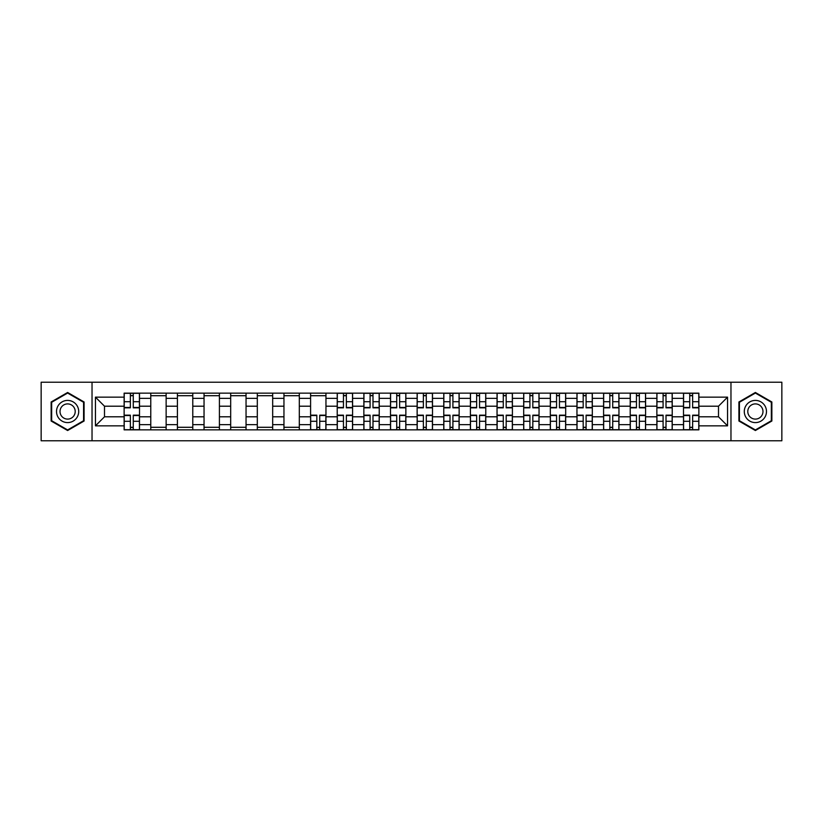 <?xml version="1.0" encoding="UTF-8"?>
<svg xmlns="http://www.w3.org/2000/svg" width="823" height="823" viewBox="0 0 823 823"><rect width="100%" height="100%" fill="white"/><g stroke="black" fill="none" stroke-linecap="round" stroke-linejoin="round"><path stroke-width="1.23" d="M730.968 440.778L781.85 440.778L781.85 382.222L41.15 382.222L41.15 440.778L730.968 440.778L730.968 382.222M150.774 429.853L150.774 398.353L139.499 398.353L139.499 429.853M139.499 398.353L139.499 393.147M150.774 398.353L150.774 393.147M166.133 393.147L166.133 429.853M177.408 429.853L177.408 393.147M192.777 393.147L192.777 429.853M204.042 429.853L204.042 393.147M219.412 393.147L219.412 429.853M230.677 429.853L230.677 393.147M246.046 393.147L246.046 429.853M257.311 429.853L257.311 393.147M272.68 393.147L272.68 429.853M283.956 429.853L283.956 393.147M299.315 393.147L299.315 429.853M310.59 429.853L310.59 393.147M325.959 393.147L325.959 429.853M337.224 429.853L337.224 393.147M352.594 393.147L352.594 429.853M363.859 429.853L363.859 393.147M379.228 393.147L379.228 429.853M390.503 429.853L390.503 393.147M405.862 393.147L405.862 429.853M417.138 429.853L417.138 393.147M432.497 393.147L432.497 429.853M443.772 429.853L443.772 393.147M459.141 393.147L459.141 429.853M470.406 429.853L470.406 393.147M485.776 393.147L485.776 429.853M497.041 429.853L497.041 393.147M512.41 393.147L512.41 429.853M523.685 429.853L523.685 393.147M539.044 393.147L539.044 429.853M550.32 429.853L550.32 393.147M565.689 393.147L565.689 429.853M576.954 429.853L576.954 393.147M592.323 393.147L592.323 429.853M603.588 429.853L603.588 393.147M618.958 393.147L618.958 429.853M630.223 429.853L630.223 393.147M645.592 393.147L645.592 429.853M656.867 429.853L656.867 393.147M672.226 393.147L672.226 429.853M683.501 429.853L683.501 393.147M683.501 416.798L672.226 416.798M656.867 416.798L645.592 416.798M630.223 416.798L618.958 416.798M603.588 416.798L592.323 416.798M576.954 416.798L565.689 416.798M550.32 416.798L539.044 416.798M523.685 416.798L512.41 416.798M497.041 416.798L485.776 416.798M470.406 416.798L459.141 416.798M443.772 416.798L432.497 416.798M417.138 416.798L405.862 416.798M390.503 416.798L379.228 416.798M363.859 416.798L352.594 416.798M337.224 416.798L325.959 416.798M310.59 416.798L299.315 416.798M283.956 416.798L272.68 416.798M257.311 416.798L246.046 416.798M230.677 416.798L219.412 416.798M204.042 416.798L192.777 416.798M177.408 416.798L166.133 416.798M150.774 416.798L139.499 416.798M683.501 406.202L672.226 406.202M656.867 406.202L645.592 406.202M630.223 406.202L618.958 406.202M603.588 406.202L592.323 406.202M576.954 406.202L565.689 406.202M550.32 406.202L539.044 406.202M523.685 406.202L512.41 406.202M497.041 406.202L485.776 406.202M470.406 406.202L459.141 406.202M443.772 406.202L432.497 406.202M417.138 406.202L405.862 406.202M390.503 406.202L379.228 406.202M363.859 406.202L352.594 406.202M337.224 406.202L325.959 406.202M310.59 406.202L299.315 406.202M283.956 406.202L272.68 406.202M257.311 406.202L246.046 406.202M230.677 406.202L219.412 406.202M204.042 406.202L192.777 406.202M177.408 406.202L166.133 406.202M150.774 406.202L139.499 406.202M104.5 416.798L124.129 416.798L124.129 406.202L104.5 406.202L104.5 416.798L95.447 425.841L95.447 397.159L124.129 397.159L124.129 406.202M698.871 406.202L698.871 416.798L718.5 416.798L718.5 406.202L698.871 406.202L698.871 393.147L124.129 393.147L124.129 397.159M698.871 397.159L727.553 397.159L727.553 425.841L698.871 425.841L698.871 416.798M124.129 416.798L124.129 429.853L698.871 429.853L698.871 425.841M124.129 425.841L95.447 425.841M92.032 440.778L92.032 382.222M84.09 401.984L67.62 392.478L51.139 401.984L51.139 421.016L67.62 430.522L84.09 421.016L84.09 401.984M771.861 401.984L755.38 392.478L738.91 401.984L738.91 421.016L755.38 430.522L771.861 421.016L771.861 401.984M133.264 427.291L130.363 427.291M130.363 395.709L133.264 395.709M166.133 427.291L150.774 427.291M150.774 395.709L166.133 395.709M192.777 427.291L177.408 427.291M177.408 395.709L192.777 395.709M219.412 427.291L204.042 427.291M204.042 395.709L219.412 395.709M246.046 427.291L230.677 427.291M230.677 395.709L246.046 395.709M272.68 427.291L257.311 427.291M257.311 395.709L272.68 395.709M299.315 427.291L283.956 427.291M283.956 395.709L299.315 395.709M319.725 427.291L316.824 427.291M310.59 395.709L325.959 395.709M346.36 427.291L343.458 427.291M343.458 395.709L346.36 395.709M372.994 427.291L370.093 427.291M370.093 395.709L372.994 395.709M399.628 427.291L396.727 427.291M396.727 395.709L399.628 395.709M426.273 427.291L423.372 427.291M423.372 395.709L426.273 395.709M452.907 427.291L450.006 427.291M450.006 395.709L452.907 395.709M479.542 427.291L476.64 427.291M476.64 395.709L479.542 395.709M506.176 427.291L503.275 427.291M503.275 395.709L506.176 395.709M532.82 427.291L529.909 427.291M529.909 395.709L532.82 395.709M559.455 427.291L556.554 427.291M556.554 395.709L559.455 395.709M586.089 427.291L583.188 427.291M583.188 395.709L586.089 395.709M612.724 427.291L609.822 427.291M609.822 395.709L612.724 395.709M639.358 427.291L636.457 427.291M636.457 395.709L639.358 395.709M666.002 427.291L663.091 427.291M663.091 395.709L666.002 395.709M692.637 427.291L689.736 427.291M689.736 395.709L692.637 395.709M95.447 397.159L104.5 406.202M718.5 416.798L727.553 425.841M718.5 406.202L727.553 397.159M133.264 407.827L133.264 393.312L139.416 393.312L139.416 407.827L133.264 407.827M130.363 395.534L133.264 395.534M130.363 393.312L124.222 393.312L124.222 407.827L130.363 407.827L130.363 393.312L133.264 393.312M130.363 415.173L130.363 429.688L124.222 429.688L124.222 415.173L130.363 415.173M133.264 427.466L130.363 427.466M133.264 429.688L139.416 429.688L139.416 415.173L133.264 415.173L133.264 429.688L130.363 429.688M58.001 417.045A11.1 11.1 0 0 0 73.165 421.109A11.1 11.1 0 0 0 77.228 405.955A11.1 11.1 0 0 0 62.064 401.891A11.1 11.1 0 0 0 58.001 417.045M61.036 415.296A7.602 7.602 0 0 0 71.416 418.084A7.602 7.602 0 0 0 74.193 407.704A7.602 7.602 0 0 0 63.813 404.916A7.602 7.602 0 0 0 61.036 415.296M67.62 393.065L83.576 402.282L83.576 420.718L67.62 429.935L51.654 420.718L51.654 402.282L67.62 393.065M745.772 417.045A11.1 11.1 0 0 0 760.936 421.109A11.1 11.1 0 0 0 764.999 405.955A11.1 11.1 0 0 0 749.835 401.891A11.1 11.1 0 0 0 745.772 417.045M748.807 415.296A7.602 7.602 0 0 0 759.187 418.084A7.602 7.602 0 0 0 761.964 407.704A7.602 7.602 0 0 0 751.584 404.916A7.602 7.602 0 0 0 748.807 415.296M755.38 393.065L771.346 402.282L771.346 420.718L755.38 429.935L739.424 420.718L739.424 402.282L755.38 393.065M346.36 407.827L346.36 393.312L352.511 393.312L352.511 407.827L346.36 407.827M343.458 395.534L346.36 395.534M343.458 393.312L337.307 393.312L337.307 407.827L343.458 407.827L343.458 393.312L346.36 393.312M372.994 407.827L372.994 393.312L379.146 393.312L379.146 407.827L372.994 407.827M370.093 395.534L372.994 395.534M370.093 393.312L363.951 393.312L363.951 407.827L370.093 407.827L370.093 393.312L372.994 393.312M399.628 407.827L399.628 393.312L405.78 393.312L405.78 407.827L399.628 407.827M396.727 395.534L399.628 395.534M396.727 393.312L390.586 393.312L390.586 407.827L396.727 407.827L396.727 393.312L399.628 393.312M426.273 407.827L426.273 393.312L432.414 393.312L432.414 407.827L426.273 407.827M423.372 395.534L426.273 395.534M423.372 393.312L417.22 393.312L417.22 407.827L423.372 407.827L423.372 393.312L426.273 393.312M452.907 407.827L452.907 393.312L459.049 393.312L459.049 407.827L452.907 407.827M450.006 395.534L452.907 395.534M450.006 393.312L443.854 393.312L443.854 407.827L450.006 407.827L450.006 393.312L452.907 393.312M479.542 407.827L479.542 393.312L485.693 393.312L485.693 407.827L479.542 407.827M476.64 395.534L479.542 395.534M476.64 393.312L470.489 393.312L470.489 407.827L476.64 407.827L476.64 393.312L479.542 393.312M506.176 407.827L506.176 393.312L512.328 393.312L512.328 407.827L506.176 407.827M503.275 395.534L506.176 395.534M503.275 393.312L497.133 393.312L497.133 407.827L503.275 407.827L503.275 393.312L506.176 393.312M532.82 407.827L532.82 393.312L538.962 393.312L538.962 407.827L532.82 407.827M529.909 395.534L532.82 395.534M529.909 393.312L523.767 393.312L523.767 407.827L529.909 407.827L529.909 393.312L532.82 393.312M559.455 407.827L559.455 393.312L565.596 393.312L565.596 407.827L559.455 407.827M556.554 395.534L559.455 395.534M556.554 393.312L550.402 393.312L550.402 407.827L556.554 407.827L556.554 393.312L559.455 393.312M586.089 407.827L586.089 393.312L592.231 393.312L592.231 407.827L586.089 407.827M583.188 395.534L586.089 395.534M583.188 393.312L577.036 393.312L577.036 407.827L583.188 407.827L583.188 393.312L586.089 393.312M612.724 407.827L612.724 393.312L618.875 393.312L618.875 407.827L612.724 407.827M609.822 395.534L612.724 395.534M609.822 393.312L603.67 393.312L603.67 407.827L609.822 407.827L609.822 393.312L612.724 393.312M639.358 407.827L639.358 393.312L645.51 393.312L645.51 407.827L639.358 407.827M636.457 395.534L639.358 395.534M636.457 393.312L630.315 393.312L630.315 407.827L636.457 407.827L636.457 393.312L639.358 393.312M666.002 407.827L666.002 393.312L672.144 393.312L672.144 407.827L666.002 407.827M663.091 395.534L666.002 395.534M663.091 393.312L656.949 393.312L656.949 407.827L663.091 407.827L663.091 393.312L666.002 393.312M692.637 407.827L692.637 393.312L698.778 393.312L698.778 407.827L692.637 407.827M689.736 395.534L692.637 395.534M689.736 393.312L683.584 393.312L683.584 407.827L689.736 407.827L689.736 393.312L692.637 393.312M316.824 415.173L316.824 429.688L310.672 429.688L310.672 415.173L316.824 415.173M319.725 427.466L316.824 427.466M319.725 429.688L325.867 429.688L325.867 415.173L319.725 415.173L319.725 429.688L316.824 429.688M343.458 415.173L343.458 429.688L337.307 429.688L337.307 415.173L343.458 415.173M346.36 427.466L343.458 427.466M346.36 429.688L352.511 429.688L352.511 415.173L346.36 415.173L346.36 429.688L343.458 429.688M370.093 415.173L370.093 429.688L363.951 429.688L363.951 415.173L370.093 415.173M372.994 427.466L370.093 427.466M372.994 429.688L379.146 429.688L379.146 415.173L372.994 415.173L372.994 429.688L370.093 429.688M396.727 415.173L396.727 429.688L390.586 429.688L390.586 415.173L396.727 415.173M399.628 427.466L396.727 427.466M399.628 429.688L405.78 429.688L405.78 415.173L399.628 415.173L399.628 429.688L396.727 429.688M423.372 415.173L423.372 429.688L417.22 429.688L417.22 415.173L423.372 415.173M426.273 427.466L423.372 427.466M426.273 429.688L432.414 429.688L432.414 415.173L426.273 415.173L426.273 429.688L423.372 429.688M450.006 415.173L450.006 429.688L443.854 429.688L443.854 415.173L450.006 415.173M452.907 427.466L450.006 427.466M452.907 429.688L459.049 429.688L459.049 415.173L452.907 415.173L452.907 429.688L450.006 429.688M476.64 415.173L476.64 429.688L470.489 429.688L470.489 415.173L476.64 415.173M479.542 427.466L476.64 427.466M479.542 429.688L485.693 429.688L485.693 415.173L479.542 415.173L479.542 429.688L476.64 429.688M503.275 415.173L503.275 429.688L497.133 429.688L497.133 415.173L503.275 415.173M506.176 427.466L503.275 427.466M506.176 429.688L512.328 429.688L512.328 415.173L506.176 415.173L506.176 429.688L503.275 429.688M529.909 415.173L529.909 429.688L523.767 429.688L523.767 415.173L529.909 415.173M532.82 427.466L529.909 427.466M532.82 429.688L538.962 429.688L538.962 415.173L532.82 415.173L532.82 429.688L529.909 429.688M556.554 415.173L556.554 429.688L550.402 429.688L550.402 415.173L556.554 415.173M559.455 427.466L556.554 427.466M559.455 429.688L565.596 429.688L565.596 415.173L559.455 415.173L559.455 429.688L556.554 429.688M583.188 415.173L583.188 429.688L577.036 429.688L577.036 415.173L583.188 415.173M586.089 427.466L583.188 427.466M586.089 429.688L592.231 429.688L592.231 415.173L586.089 415.173L586.089 429.688L583.188 429.688M609.822 415.173L609.822 429.688L603.67 429.688L603.67 415.173L609.822 415.173M612.724 427.466L609.822 427.466M612.724 429.688L618.875 429.688L618.875 415.173L612.724 415.173L612.724 429.688L609.822 429.688M636.457 415.173L636.457 429.688L630.315 429.688L630.315 415.173L636.457 415.173M639.358 427.466L636.457 427.466M639.358 429.688L645.51 429.688L645.51 415.173L639.358 415.173L639.358 429.688L636.457 429.688M663.091 415.173L663.091 429.688L656.949 429.688L656.949 415.173L663.091 415.173M666.002 427.466L663.091 427.466M666.002 429.688L672.144 429.688L672.144 415.173L666.002 415.173L666.002 429.688L663.091 429.688M689.736 415.173L689.736 429.688L683.584 429.688L683.584 415.173L689.736 415.173M692.637 427.466L689.736 427.466M692.637 429.688L698.778 429.688L698.778 415.173L692.637 415.173L692.637 429.688L689.736 429.688M656.867 398.353L645.592 398.353M630.223 398.353L618.958 398.353M603.588 398.353L592.323 398.353M576.954 398.353L565.689 398.353M550.32 398.353L539.044 398.353M523.685 398.353L512.41 398.353M497.041 398.353L485.776 398.353M470.406 398.353L459.141 398.353M443.772 398.353L432.497 398.353M417.138 398.353L405.862 398.353M390.503 398.353L379.228 398.353M363.859 398.353L352.594 398.353M337.224 398.353L325.959 398.353M310.59 398.353L299.315 398.353M283.956 398.353L272.68 398.353M257.311 398.353L246.046 398.353M230.677 398.353L219.412 398.353M204.042 398.353L192.777 398.353M177.408 398.353L166.133 398.353M683.501 398.353L672.226 398.353M656.867 424.647L645.592 424.647M630.223 424.647L618.958 424.647M603.588 424.647L592.323 424.647M576.954 424.647L565.689 424.647M550.32 424.647L539.044 424.647M523.685 424.647L512.41 424.647M497.041 424.647L485.776 424.647M470.406 424.647L459.141 424.647M443.772 424.647L432.497 424.647M417.138 424.647L405.862 424.647M390.503 424.647L379.228 424.647M363.859 424.647L352.594 424.647M337.224 424.647L325.959 424.647M310.59 424.647L299.315 424.647M283.956 424.647L272.68 424.647M257.311 424.647L246.046 424.647M230.677 424.647L219.412 424.647M204.042 424.647L192.777 424.647M177.408 424.647L166.133 424.647M150.774 424.647L139.499 424.647M683.501 424.647L672.226 424.647M133.264 407.467L139.416 407.467M133.264 401.706L139.416 401.706M124.222 407.467L130.363 407.467M124.222 401.706L130.363 401.706M130.363 415.533L124.222 415.533M130.363 421.294L124.222 421.294M139.416 415.533L133.264 415.533M139.416 421.294L133.264 421.294M346.36 407.467L352.511 407.467M346.36 401.706L352.511 401.706M337.307 407.467L343.458 407.467M337.307 401.706L343.458 401.706M372.994 407.467L379.146 407.467M372.994 401.706L379.146 401.706M363.951 407.467L370.093 407.467M363.951 401.706L370.093 401.706M399.628 407.467L405.78 407.467M399.628 401.706L405.78 401.706M390.586 407.467L396.727 407.467M390.586 401.706L396.727 401.706M426.273 407.467L432.414 407.467M426.273 401.706L432.414 401.706M417.22 407.467L423.372 407.467M417.22 401.706L423.372 401.706M452.907 407.467L459.049 407.467M452.907 401.706L459.049 401.706M443.854 407.467L450.006 407.467M443.854 401.706L450.006 401.706M479.542 407.467L485.693 407.467M479.542 401.706L485.693 401.706M470.489 407.467L476.64 407.467M470.489 401.706L476.64 401.706M506.176 407.467L512.328 407.467M506.176 401.706L512.328 401.706M497.133 407.467L503.275 407.467M497.133 401.706L503.275 401.706M532.82 407.467L538.962 407.467M532.82 401.706L538.962 401.706M523.767 407.467L529.909 407.467M523.767 401.706L529.909 401.706M559.455 407.467L565.596 407.467M559.455 401.706L565.596 401.706M550.402 407.467L556.554 407.467M550.402 401.706L556.554 401.706M586.089 407.467L592.231 407.467M586.089 401.706L592.231 401.706M577.036 407.467L583.188 407.467M577.036 401.706L583.188 401.706M612.724 407.467L618.875 407.467M612.724 401.706L618.875 401.706M603.67 407.467L609.822 407.467M603.67 401.706L609.822 401.706M639.358 407.467L645.51 407.467M639.358 401.706L645.51 401.706M630.315 407.467L636.457 407.467M630.315 401.706L636.457 401.706M666.002 407.467L672.144 407.467M666.002 401.706L672.144 401.706M656.949 407.467L663.091 407.467M656.949 401.706L663.091 401.706M692.637 407.467L698.778 407.467M692.637 401.706L698.778 401.706M683.584 407.467L689.736 407.467M683.584 401.706L689.736 401.706M316.824 415.533L310.672 415.533M316.824 421.294L310.672 421.294M325.867 415.533L319.725 415.533M325.867 421.294L319.725 421.294M343.458 415.533L337.307 415.533M343.458 421.294L337.307 421.294M352.511 415.533L346.36 415.533M352.511 421.294L346.36 421.294M370.093 415.533L363.951 415.533M370.093 421.294L363.951 421.294M379.146 415.533L372.994 415.533M379.146 421.294L372.994 421.294M396.727 415.533L390.586 415.533M396.727 421.294L390.586 421.294M405.78 415.533L399.628 415.533M405.78 421.294L399.628 421.294M423.372 415.533L417.22 415.533M423.372 421.294L417.22 421.294M432.414 415.533L426.273 415.533M432.414 421.294L426.273 421.294M450.006 415.533L443.854 415.533M450.006 421.294L443.854 421.294M459.049 415.533L452.907 415.533M459.049 421.294L452.907 421.294M476.64 415.533L470.489 415.533M476.64 421.294L470.489 421.294M485.693 415.533L479.542 415.533M485.693 421.294L479.542 421.294M503.275 415.533L497.133 415.533M503.275 421.294L497.133 421.294M512.328 415.533L506.176 415.533M512.328 421.294L506.176 421.294M529.909 415.533L523.767 415.533M529.909 421.294L523.767 421.294M538.962 415.533L532.82 415.533M538.962 421.294L532.82 421.294M556.554 415.533L550.402 415.533M556.554 421.294L550.402 421.294M565.596 415.533L559.455 415.533M565.596 421.294L559.455 421.294M583.188 415.533L577.036 415.533M583.188 421.294L577.036 421.294M592.231 415.533L586.089 415.533M592.231 421.294L586.089 421.294M609.822 415.533L603.67 415.533M609.822 421.294L603.67 421.294M618.875 415.533L612.724 415.533M618.875 421.294L612.724 421.294M636.457 415.533L630.315 415.533M636.457 421.294L630.315 421.294M645.51 415.533L639.358 415.533M645.51 421.294L639.358 421.294M663.091 415.533L656.949 415.533M663.091 421.294L656.949 421.294M672.144 415.533L666.002 415.533M672.144 421.294L666.002 421.294M689.736 415.533L683.584 415.533M689.736 421.294L683.584 421.294M698.778 415.533L692.637 415.533M698.778 421.294L692.637 421.294"/></g></svg>
